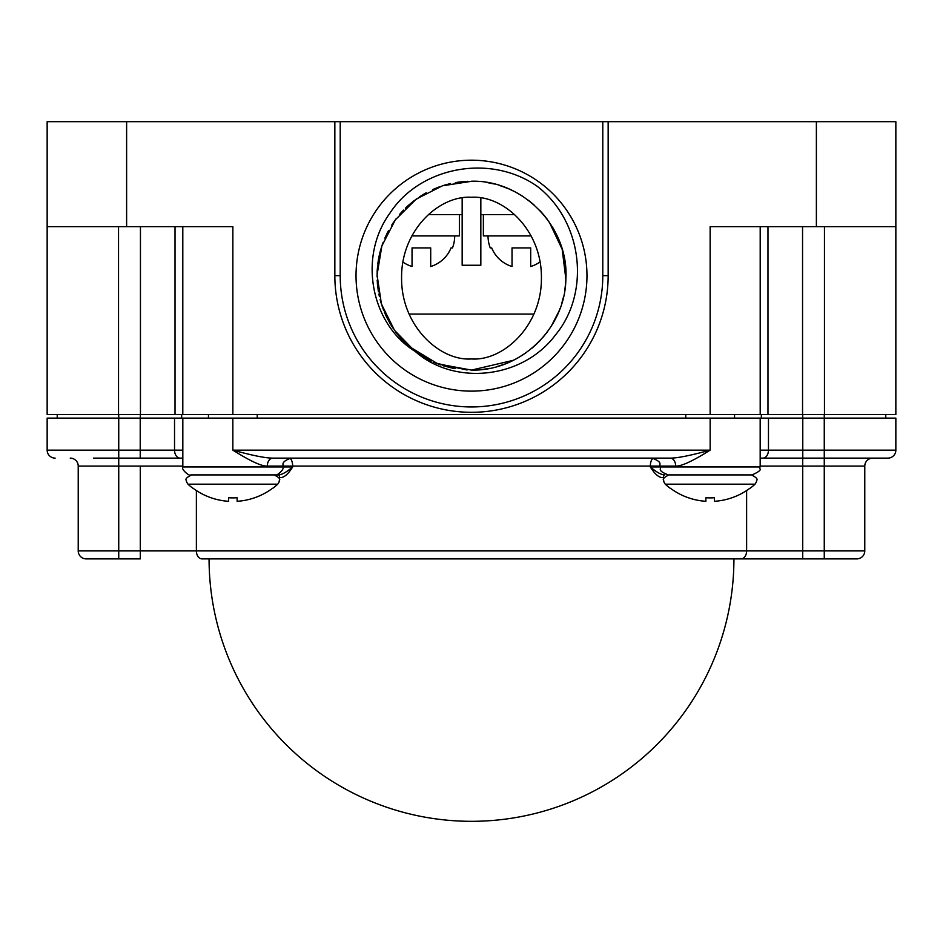 <?xml version="1.0" encoding="UTF-8"?>
<svg xmlns="http://www.w3.org/2000/svg" width="943" height="943" viewBox="0 0 943 943"><rect width="100%" height="100%" fill="white"/><g stroke="black" fill="none" stroke-linecap="round" stroke-linejoin="round"><path stroke-width="1.41" d="M664.249 477.535L663.389 477.535A2.629 1.285 -90 0 1 664.674 474.907C661.302 474.859 656.517 472.207 650.328 466.938L760.176 466.938C757.736 469.26 765.374 468.765 752.196 474.907L669.424 474.907M663.389 477.535C659.452 478.125 655.102 474.6 650.328 466.938L650.328 466.09L660.135 466.09L660.135 466.938C661.892 468.824 656.175 470.003 668.115 474.907M760.176 466.09L824.265 466.09L824.265 458.121L887.87 458.121A7.98 7.98 0 0 0 895.85 450.141L895.85 418.126L182.824 418.126L182.824 466.938L292.672 466.938C287.898 474.6 283.537 478.136 279.611 477.535L278.751 477.535M710.15 474.907L751.465 474.907C760.683 479.669 755.461 480.235 756.581 481.708L755.048 484.183L665.251 484.183L663.719 481.708C664.85 480.235 659.629 479.669 668.846 474.907M760.176 418.126L760.176 466.938M710.15 418.126L710.15 450.141C692.822 461.056 681.329 466.372 675.695 466.09L660.135 466.09C658.768 464.581 663.483 462.471 652.155 458.121M670.202 458.121L272.798 458.121C265.714 458.168 252.394 455.504 232.85 450.141L710.15 450.141C690.571 455.516 677.251 458.18 670.202 458.121L670.202 458.121A7.98 5.493 -90 0 1 675.695 466.09M534.386 458.121L653.959 458.121M273.081 474.907L278.326 474.907C281.721 474.859 286.507 472.195 292.672 466.938L292.672 466.09L267.305 466.09C261.671 466.372 250.19 461.056 232.85 450.141L232.85 418.126M182.824 466.938C180.679 469.308 190.132 477.028 190.804 474.907L274.885 474.907C275.556 477.028 285.01 469.308 282.865 466.938L282.865 466.09C284.055 464.982 279.623 462.424 290.845 458.121M201.967 558.893L802.717 558.893L201.967 558.893A7.98 5.599 -90 0 1 196.38 550.912L78.222 550.912A7.98 7.98 0 0 0 86.202 558.893L140.283 558.893L86.202 558.893M856.798 558.893A7.98 7.98 90 0 0 864.778 550.912L824.265 550.912L824.265 466.09L864.778 466.09L864.778 550.912A7.98 7.98 90 0 1 856.798 558.893L802.717 558.893L824.265 558.893L824.265 550.912L196.38 550.912L196.38 490.549M760.176 458.121L762.863 458.121L760.176 458.121M824.265 414.555L824.265 458.121L762.863 458.121A7.98 5.599 -90 0 0 768.462 450.141L760.176 450.141M182.824 418.126L47.15 418.126L47.15 450.141L47.15 418.126M895.85 418.126L895.85 450.141L768.462 450.141L768.462 418.126M182.824 458.121L93.522 458.121M55.13 458.121A7.98 7.98 0 0 1 47.15 450.141A7.98 7.98 0 0 0 55.13 458.121M70.242 458.121A7.98 7.98 0 0 1 78.222 466.09A7.98 7.98 0 0 0 70.242 458.121A7.98 7.98 0 0 1 78.222 466.09L78.222 550.912M864.778 466.09A7.98 7.98 0 0 1 872.758 458.121A7.98 7.98 0 0 0 864.778 466.09A7.98 7.98 0 0 1 872.758 458.121M182.801 414.555L47.15 414.555L47.15 226.65L232.862 226.65L232.862 414.555L182.801 414.555L182.801 226.65L182.801 414.555M47.15 226.65L47.15 121.682L895.85 121.682L895.85 414.555L232.862 414.555M895.85 226.65L710.138 226.65L710.138 414.555M334.848 121.682L334.848 275.662A136.652 136.652 0 0 0 471.5 412.303A136.652 136.652 0 0 0 608.152 275.662L608.152 121.682M340.211 121.682L340.211 275.662A131.289 131.289 0 0 0 471.5 406.952A131.289 131.289 0 0 0 602.789 275.662L602.789 121.682M471.5 160.192A115.47 115.47 0 0 0 356.03 275.662A115.47 115.47 0 0 0 471.5 391.133A115.47 115.47 0 0 0 586.97 275.662A115.47 115.47 0 0 0 471.5 160.192M537.357 186.396C583.281 222.018 590.424 293.025 555.368 335.083C522.387 379.074 454.915 385.758 415.981 352.093L414.944 351.279C371.566 324.51 357.503 257.71 389.883 213.201C419.682 167.17 489.771 153.002 537.357 186.396M414.944 351.279L394.504 330.333L381.42 304L377.07 274.92L381.868 245.911L395.365 219.79L416.228 199.091L442.456 185.795L472.054 181.221M475.744 181.315L478.997 181.516M489.924 183.036L494.226 184.003M499.095 185.347L504.788 187.28M509.88 189.378L513.841 191.252M516.564 192.667L522.281 196.038M528.351 200.246L534.033 204.89M539.596 210.218L544.618 215.888M549.286 222.112L562.181 249.294L565.871 279.152C569.195 227.487 523.247 179.818 471.5 181.221L479.044 181.528M513.416 360.285L471.5 370.092L437.894 363.915L408.684 346.175M402.944 340.612L397.71 334.6M393.137 328.353L389.188 321.94M386.288 316.353L384.296 311.909M383.671 310.365L380.135 299.532M378.449 291.764L377.459 284.22M377.07 276.712L377.271 269.333M377.895 263.121L378.673 258.276M380.088 251.958L382.151 245.074L380.088 251.946M384.874 238.049L388.162 231.247M391.923 224.799L396.095 218.8M399.985 213.978L403.498 210.124M408.178 205.598L413.612 201.048M419.718 196.686L426.189 192.796M432.884 189.484L439.497 186.808M445.344 184.922L450.577 183.567M457.402 182.282L464.262 181.504M473.622 370.069L471.5 370.092C520.689 371.294 565.246 328.353 565.871 279.152L565.541 284.326M467.056 369.986L436.35 363.303M429.513 360.25L410.771 347.979M398.913 336.062L395.86 332.207M390.284 323.85L386.724 317.261M383.612 310.2L382.115 306.145M380.159 299.65L381.29 303.575M379.381 296.456L378.874 294.063M377.707 286.672L377.176 280.142M377.153 271.702L377.66 265.066M378.626 258.571L378.744 257.911M379.475 254.457L380.394 250.779M381.726 246.347L383.047 242.587M386.795 233.911L388.445 230.717M457.155 182.317L464.215 181.504M541.27 212.01L547.211 219.212M553.423 228.677L557.289 236.174M560.295 243.518L562.653 250.956M564.35 258.441L565.399 265.643M565.812 270.924L565.93 276.122M565.717 282.157L564.892 289.631M563.525 296.88L561.592 303.988M559.14 310.848L551.278 326.184M547.129 332.219L542.614 337.794M537.486 343.217L531.993 348.167M526.595 352.352L521.479 355.782M516.434 358.717L511.035 361.417M504.234 364.246L497.303 366.497M489.417 368.383L482.085 369.503M455.033 368.654L434.923 362.725M431.257 361.086L413.364 350.077M405.69 343.382L402.602 340.246M402.555 340.187L396.92 333.586M378.308 290.951L377.377 283.372M377.153 271.643L377.294 269.144M378.992 256.673L379.546 254.138M381.762 246.253L382.009 245.486M386.618 234.277L388.422 230.764M392.382 224.092L393.148 222.949M399.915 214.073L402.402 211.279M407.329 206.376L408.048 205.715M408.166 205.609L408.814 205.032M423.478 194.341L425.977 192.914M448.114 184.168L449.823 183.744M459.5 181.987L467.598 181.304M473.681 370.069L477.417 369.904M558.056 313.43L560.154 308.208M565.328 286.389L565.706 282.24M565.93 275.073L565.659 268.401M564.609 259.867L563.584 254.728M560.236 243.365L559.847 242.304M508.607 188.812L501.782 186.207M493.991 183.944L486.753 182.459M452.581 368.183L443.045 365.707M440.687 364.929L433.58 362.147M426.307 358.576L415.486 351.68M411.054 348.215L406.185 343.865M400.657 338.101L395.836 332.172M391.993 326.62L389.565 322.6M386.347 316.506L384.414 312.18M378.449 291.8L377.459 284.314M377.07 276.912L377.259 269.663M377.837 263.639L378.638 258.5M384.85 238.107L388.103 231.365M391.734 225.118L395.695 219.342M399.478 214.58L403.404 210.23M405.396 208.226L407.565 206.163M413.564 201.083L426.118 192.843M432.766 189.531L439.379 186.855M443.564 185.453L444.884 185.052M455.363 182.612L456.318 182.447M552.893 227.758L554.578 230.752M562.323 249.801L562.653 250.991M564.657 260.185L565.482 266.456M565.941 275.674L565.883 278.668M563.549 296.762L563.195 298.236M563.018 298.966L561.533 304.153M557.938 313.677L554.555 320.608M553.282 322.895L552.586 324.062M547.742 331.382L546.091 333.574M540.799 339.81L538.465 342.25M535.294 345.291L531.546 348.545M523.117 354.745L518.096 357.798M516.575 358.646L511.978 360.98M504.623 364.092L502.737 364.776M486.317 368.925L481.991 369.515M481.307 369.585L479.563 369.75M471.5 358.953C439.78 361.24 401.058 325.83 401.588 277.82C401.058 230.245 439.084 195.248 471.5 197.252C503.916 195.248 541.942 230.245 541.412 277.82C541.942 325.83 503.22 361.24 471.5 358.953M480.836 197.983L480.836 265.242L462.164 265.242L462.164 197.983M462.164 214.58L428.346 214.58M514.654 214.58L480.836 214.58M483.37 214.58L483.37 235.915L531.121 235.915M491.704 247.915L490.266 247.915L491.704 247.915A31.991 31.991 0 0 0 512.025 266.515L512.025 247.915L530.697 247.915L512.025 247.915L530.697 247.915L530.697 266.515A31.991 31.991 0 0 0 540.021 261.895M488.026 235.915A33.323 33.323 0 0 0 490.266 247.915M530.697 247.915L512.025 247.915M459.371 214.58L459.371 235.915L411.879 235.915M402.944 262.071A31.991 31.991 0 0 0 412.044 266.515L412.044 247.915L430.703 247.915L412.044 247.915L430.703 247.915L430.703 266.515A31.991 31.991 0 0 0 451.037 247.915L452.463 247.915L451.037 247.915M454.703 235.915A33.323 33.323 0 0 1 452.463 247.915A33.323 33.323 0 0 0 454.703 235.915M430.703 247.915L412.044 247.915M533.903 314.09L409.097 314.09M760.199 226.65L760.199 414.555L760.199 226.65M885.772 414.555L885.772 418.126M57.228 414.555L57.228 418.126M685.761 418.126L685.761 414.555M734.55 418.126L734.55 414.555M208.45 418.126L208.45 414.555M257.239 418.126L257.239 414.555M209.075 558.893A262.425 262.425 0 0 0 471.5 821.318A262.425 262.425 0 0 0 733.925 558.893M277.749 484.183L187.952 484.183A66.658 66.658 0 0 0 192.855 488.238L193.079 488.238A66.517 66.517 0 0 0 228.583 501.299L228.583 497.739A62.969 62.969 0 0 0 237.117 497.739L237.117 501.299A66.517 66.517 0 0 0 272.61 488.238L272.845 488.238A66.658 66.658 0 0 0 277.749 484.183L279.281 481.708C278.15 480.235 283.372 479.669 274.154 474.907M228.583 501.299L228.583 497.739M237.117 501.299L237.117 497.739M665.251 484.183A66.658 66.658 0 0 0 670.155 488.238L670.39 488.238A66.517 66.517 0 0 0 705.883 501.299L705.883 497.739A62.969 62.969 0 0 0 714.417 497.739L714.417 501.299A66.517 66.517 0 0 0 749.921 488.238L750.145 488.238A66.658 66.658 0 0 0 755.048 484.183M705.883 501.299L705.883 497.739M714.417 501.299L714.417 497.739M289.607 458.215A7.98 3.642 90 0 1 292.672 466.09L650.328 466.09A7.98 3.642 -90 0 1 653.393 458.215M746.62 490.549L746.62 550.912A7.98 5.599 -90 0 1 741.033 558.893M272.798 458.121L272.798 458.121A7.98 5.493 -90 0 0 267.305 466.09M278.326 474.907A2.629 1.285 -90 0 1 279.611 477.535M78.222 466.09L182.824 466.09M140.283 466.09L140.283 558.893M802.717 558.893L802.717 458.121M802.776 458.121L802.776 418.126M118.735 558.893L118.735 450.141L47.15 450.141M118.735 414.555L118.735 450.141L140.224 450.141L140.224 418.126M140.224 458.121L140.224 450.141L174.538 450.141A7.98 5.599 -90 0 0 180.137 458.121M174.538 418.126L174.538 450.141L182.824 450.141M175.021 226.65L175.021 414.555M816.379 121.682L816.379 226.65M126.621 121.682L126.621 226.65M340.211 275.662L334.848 275.662M602.789 275.662L608.152 275.662M824.465 226.65L824.465 414.555M802.552 226.65L802.552 414.555M767.979 226.65L767.979 414.555M118.535 226.65L118.535 414.555M140.448 226.65L140.448 414.555M802.717 414.555L802.717 418.126M761.343 414.555L761.343 418.126M181.657 414.555L181.657 418.126M140.283 414.555L140.283 418.126M187.952 484.183L186.419 481.708C187.539 480.235 182.317 479.669 191.535 474.907"/></g></svg>
